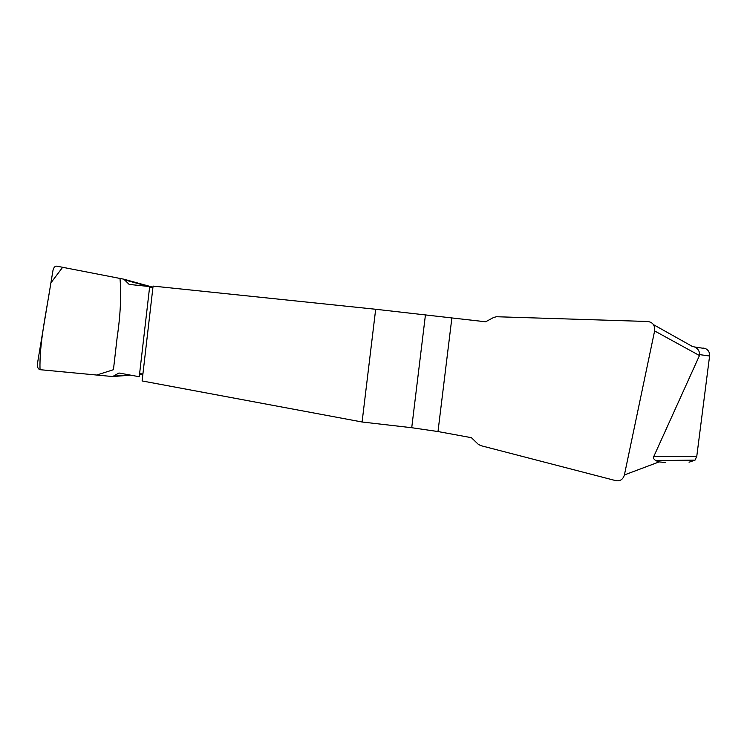 <?xml version="1.0" encoding="UTF-8"?>
<svg xmlns="http://www.w3.org/2000/svg" width="747" height="747" viewBox="0 0 747 747"><rect width="100%" height="100%" fill="white"/><g stroke="black" fill="none" stroke-linecap="round" stroke-linejoin="round"><path stroke-width="1.12" d="M152.902 287.688L149.596 287.24M149.671 286.568L129.175 284.42L123.853 279.191L56.744 266.147C54.895 266.081 53.625 267.547 52.962 270.526L37.462 363.537C37.145 367.02 37.994 369.065 40.021 369.681L112.648 376.544L118.969 373.005L139.25 376.731L149.671 286.568M375.676 309.267L153.079 286.092L142.107 380.942L362.09 421.999L411.728 427.723L437.994 431.551L471.376 437.677L478.117 444.138L480.685 445.604L615.864 480.666C620.178 481.339 623.026 479.425 624.399 474.943L654.615 330.94C655.119 325.459 652.869 322.312 647.854 321.499L496.55 316.737L493.702 317.428L485.615 321.78L375.676 309.267L362.09 421.999M139.586 373.771L142.817 373.892M665.605 462.552L659.153 461.898L655.605 460.591L653.709 458.733L653.634 456.847L699.472 355.544L654.615 330.94M703.618 348.093L705.607 348.634C708.511 350.147 709.837 352.603 709.594 356.011L696.783 456.258L695.037 460.133L689.051 462.216M709.594 356.011L699.659 354.62L699.472 355.544M699.659 354.62C699.584 351.09 697.894 348.55 694.598 346.981L692.217 346.375L653.476 324.646M114.272 376.096L129.483 374.938M139.54 374.163L142.808 373.92M125.319 280.078L148.345 286.428M149.643 286.783L152.761 287.642M40.039 369.69C39.171 343.695 46.258 312.61 50.899 282.889L62.636 267.295L120.006 278.444C121.416 295.364 120.454 315.057 117.139 337.532L113.432 369.709L96.755 375.041L40.039 369.69M653.765 456.52L696.783 456.258M411.728 427.723L425.398 315.243M451.832 318.241L437.994 431.551M624.399 474.943L659.153 461.898M705.607 348.634L694.598 346.981M655.605 460.591L695.037 460.133M113.395 376.488L130.688 375.162M139.512 374.48L142.882 374.219M124.263 279.313L152.948 287.231"/></g></svg>
